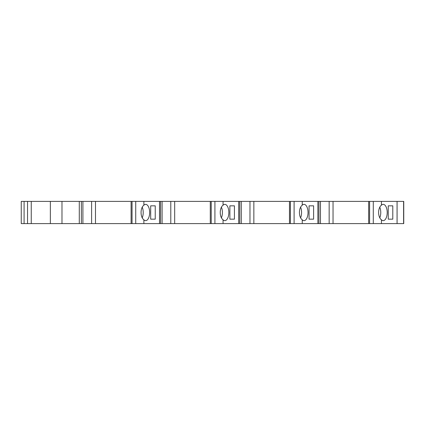 <?xml version="1.0" encoding="UTF-8"?>
<svg xmlns="http://www.w3.org/2000/svg" width="425" height="425" viewBox="0 0 425 425"><rect width="100%" height="100%" fill="white"/><g stroke="black" fill="none" stroke-linecap="round" stroke-linejoin="round"><path stroke-width="0.64" d="M379.854 217.658A8.144 4 90 0 0 379.854 207.342M381.438 219.799C377.687 217.207 377.676 207.804 381.438 205.201A8.144 4 90 0 1 383.212 204.356A8.144 4 90 0 1 387.207 212.5A8.144 4 90 0 1 383.212 220.644A8.144 4 90 0 1 381.438 219.799L381.438 223.608L403.75 223.608L403.75 201.392L403.75 223.608M300.666 217.658A8.144 4 90 0 0 300.672 207.342M302.249 219.799C298.499 217.207 298.493 207.804 302.249 205.201A8.144 4 90 0 1 304.024 204.356A8.144 4 90 0 1 308.024 212.5A8.144 4 90 0 1 304.024 220.644A8.144 4 90 0 1 302.249 219.799L302.249 223.608L381.438 223.608M221.483 217.658A8.144 4 90 0 0 221.483 207.342M223.067 219.799C219.316 217.207 219.311 207.804 223.067 205.201A8.144 4 90 0 1 224.841 204.356A8.144 4 90 0 1 228.841 212.5A8.144 4 90 0 1 224.841 220.644A8.144 4 90 0 1 223.067 219.799L223.067 223.608L302.249 223.608M142.301 217.658A8.144 4 90 0 0 142.301 207.342M143.884 219.799C140.133 217.207 140.123 207.804 143.884 205.201A8.144 4 90 0 1 145.658 204.356A8.144 4 90 0 1 149.653 212.5A8.144 4 90 0 1 145.658 220.644A8.144 4 90 0 1 143.884 219.799L143.884 223.608L223.067 223.608M150.689 219.167L155.237 219.167L155.237 205.833L150.689 205.833L150.689 219.167L155.237 219.167M150.689 205.833L155.237 205.833M229.877 219.167L234.419 219.167L234.419 205.833L229.877 205.833L229.877 219.167L234.419 219.167M229.877 205.833L234.419 205.833M309.06 219.167L313.602 219.167L313.602 205.833L309.06 205.833L309.06 219.167L313.602 219.167M309.06 205.833L313.602 205.833M388.243 219.167L392.79 219.167L392.79 205.833L388.243 205.833L388.243 219.167L392.79 219.167M388.243 205.833L392.79 205.833M241.278 223.608L241.278 201.392L82.907 201.392L82.907 223.608L143.884 223.608M82.907 223.608L21.25 223.608L21.25 201.392L81.377 201.392L81.377 223.608M320.466 223.608L320.466 201.392L403.75 201.392M397.083 201.392L397.083 223.608M397.062 201.392L397.062 223.608M333.041 201.392L333.041 223.608M329.157 201.392L329.157 223.608M320.466 201.392L318.925 201.392L318.925 223.608M241.278 201.392L318.925 201.392M317.879 201.392L317.879 223.608M253.858 201.392L253.858 223.608M249.974 201.392L249.974 223.608M239.742 201.392L239.742 223.608M238.691 201.392L238.691 223.608M174.675 201.392L174.675 223.608M170.786 201.392L170.786 223.608M162.095 201.392L162.095 223.608M160.554 201.392L160.554 223.608M159.508 201.392L159.508 223.608M95.487 201.392L95.487 223.608M91.603 201.392L91.603 223.608M82.907 201.392L81.377 201.392M79.289 201.392L79.289 223.608M61.981 201.392L61.981 223.608M50.357 201.392L50.357 223.608M27.545 201.392L27.545 223.608L27.545 201.392M403.601 201.392L403.601 223.608M381.438 201.392L381.438 205.201M373.283 201.392L373.283 223.608M369.601 201.392L369.601 223.608M368.656 201.392L368.656 223.608M302.249 201.392L302.249 205.201M294.1 201.392L294.1 223.608M290.413 201.392L290.413 223.608M289.473 201.392L289.473 223.608M223.067 201.392L223.067 205.201M214.917 201.392L214.917 223.608M211.23 201.392L211.23 223.608M210.285 201.392L210.285 223.608M143.884 201.392L143.884 205.201M135.729 201.392L135.729 223.608M132.048 201.392L132.048 223.608M131.102 201.392L131.102 223.608M31.248 201.392L31.248 223.608M24.087 201.392L24.087 223.608"/></g></svg>
